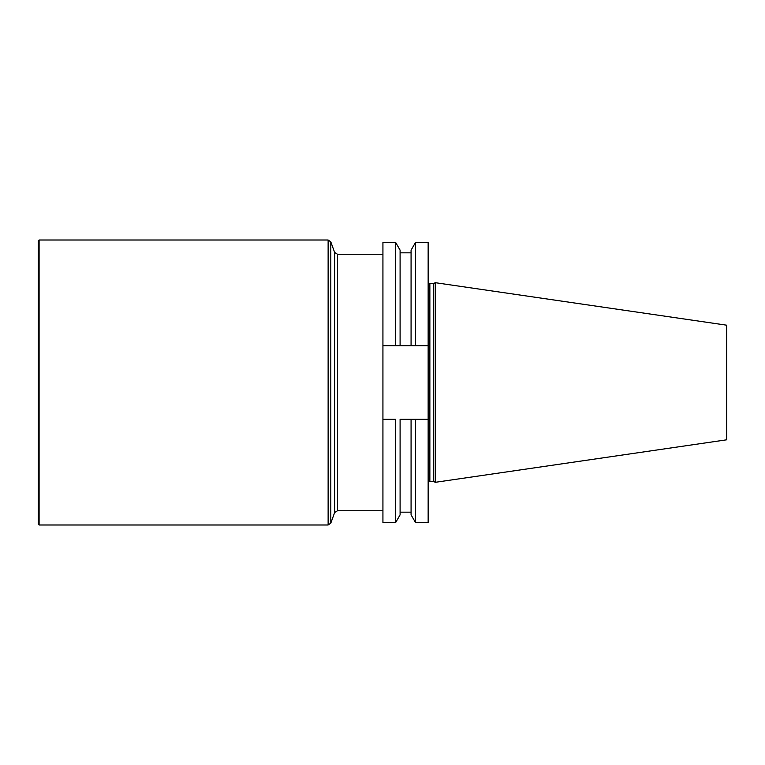 <?xml version="1.0" encoding="UTF-8"?>
<svg xmlns="http://www.w3.org/2000/svg" width="765" height="765" viewBox="0 0 765 765"><rect width="100%" height="100%" fill="white"/><g stroke="black" fill="none" stroke-linecap="round" stroke-linejoin="round"><path stroke-width="1.15" d="M382.93 419.268L382.93 522.705L395.562 522.705L395.562 419.268L382.93 419.268L382.93 345.732L395.562 345.732L395.562 242.295L382.93 242.295L382.93 345.732M415.605 345.732L428.151 345.732L428.151 242.295L415.605 242.295L415.605 345.732L411.073 345.732L415.605 345.732M428.151 522.705L428.151 419.268L415.605 419.268L415.605 522.705L428.151 522.705M428.151 345.732L428.151 419.268M433.602 481.386L433.602 283.614L435.218 282.677L435.218 482.323L433.602 481.386L429.863 481.386C429.576 480.898 429.002 481.472 428.151 483.098M435.218 482.323L726.75 439.799L726.75 325.202L435.218 282.677M395.562 345.732L400.095 345.732L395.562 345.732M415.605 242.295L411.073 250.145L411.073 345.732L400.095 345.732L400.095 250.145L395.562 242.295M395.562 522.705L400.095 514.855L400.095 419.268L415.605 419.268L411.073 419.268L411.073 514.855L415.605 522.705M39.101 524.991L38.25 524.13L38.25 240.87L39.101 240.009L39.101 524.991L328.128 524.991L328.128 240.009L330.805 241.883L330.805 523.117L328.128 524.991M334.621 512.607L334.621 252.393L337.47 254.257L337.47 510.743L334.621 512.607L330.805 523.117M433.602 283.614L429.863 283.614L429.863 481.386M429.863 283.614C429.576 284.102 429.002 283.528 428.151 281.903M400.095 512.168L411.073 512.168M400.095 252.832L411.073 252.832M39.101 240.009L328.128 240.009M334.621 252.393L330.805 241.883M337.47 510.743L382.93 510.743M337.47 254.257L382.93 254.257"/></g></svg>
